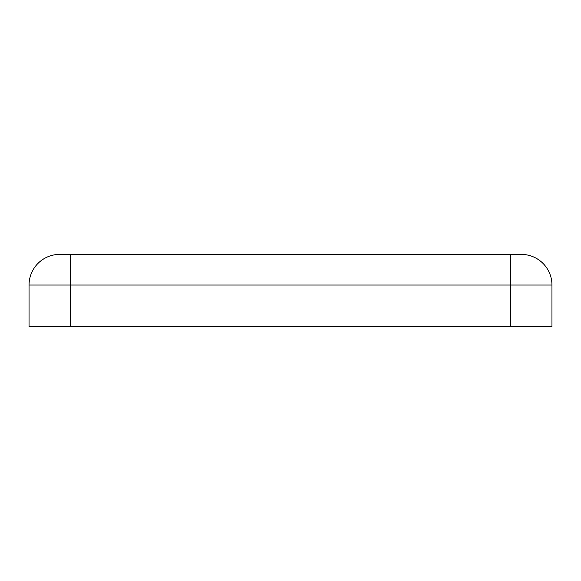 <?xml version="1.0" encoding="UTF-8"?>
<svg xmlns="http://www.w3.org/2000/svg" width="581" height="581" viewBox="0 0 581 581"><rect width="100%" height="100%" fill="white"/><g stroke="black" fill="none" stroke-linecap="round" stroke-linejoin="round"><path stroke-width="0.87" d="M70.621 326.602L29.05 326.602L29.05 285.031A30.633 30.633 0 0 1 59.683 254.398L70.621 254.398L59.683 254.398A30.633 30.633 0 0 0 29.05 285.031L510.379 285.031L510.379 254.398L521.317 254.398L70.621 254.398L70.621 326.602L551.95 326.602L551.95 285.031L510.379 285.031L510.379 326.602M521.317 254.398A30.633 30.633 0 0 1 551.95 285.031A30.633 30.633 0 0 0 521.317 254.398"/></g></svg>
